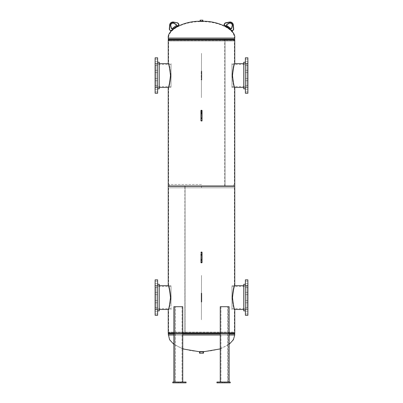 <?xml version="1.0" encoding="UTF-8"?>
<svg xmlns="http://www.w3.org/2000/svg" width="403" height="403" viewBox="0 0 403 403"><rect width="100%" height="100%" fill="white"/><g stroke="black" fill="none" stroke-linecap="round" stroke-linejoin="round"><path stroke-width="0.3" stroke-dasharray="2.02 1.51" d="M170.484 297.585C169.708 290.336 168.953 286.367 168.227 285.682C168.943 286.316 169.698 290.286 170.484 297.58C169.703 304.859 168.948 308.829 168.227 309.489C168.953 308.809 169.708 304.844 170.484 297.585M170.872 297.585C170.106 290.346 169.366 286.382 168.64 285.682C169.366 286.392 170.111 290.356 170.872 297.58C170.106 290.346 169.366 286.382 168.64 285.682C169.366 286.392 170.111 290.356 170.872 297.58C170.106 304.824 169.366 308.794 168.64 309.489C169.366 308.789 170.106 304.824 170.872 297.585C170.106 304.824 169.366 308.794 168.64 309.489C169.366 308.789 170.106 304.824 170.872 297.585M232.516 297.585C233.297 304.854 234.047 308.824 234.773 309.489C234.052 308.834 233.297 304.864 232.516 297.59C233.297 290.306 234.052 286.337 234.773 285.682C234.052 286.337 233.297 290.306 232.516 297.585L232.128 297.585C232.894 304.824 233.634 308.794 234.36 309.489C233.634 308.784 232.889 304.819 232.128 297.59C232.894 304.824 233.634 308.794 234.36 309.489C233.634 308.784 232.889 304.819 232.128 297.59C232.894 290.336 233.639 286.367 234.36 285.682C233.634 286.387 232.889 290.356 232.128 297.585C232.894 290.336 233.639 286.367 234.36 285.682C233.634 286.387 232.889 290.356 232.128 297.585M184.866 186.272L234.36 186.272L168.64 186.272L185.073 186.272L185.073 333.291L234.36 333.291L184.866 333.291L184.866 186.272L234.773 186.272M231.957 309.479L231.957 285.667L231.957 309.479L234.773 309.479L234.36 309.489L234.36 333.291L168.64 333.291L234.36 333.291L234.36 332.46L168.64 332.46L168.776 332.183L169.023 332.551L233.977 332.551L169.124 332.354L234.224 332.183L168.776 332.183L234.224 332.183L234.36 332.46L168.64 332.46L168.64 333.291L234.773 333.291M229.121 333.291L220.26 333.291M171.043 309.479L171.043 285.667L171.043 309.479L168.227 309.479L168.64 309.489L168.64 333.291L185.073 333.291L185.078 186.272L184.866 333.291M168.227 186.272L184.861 186.272M182.74 333.291L173.879 333.291M168.227 333.291L184.861 333.291M170.484 75.522C169.708 68.273 168.953 64.304 168.227 63.619C168.943 64.258 169.698 68.223 170.484 75.517C169.703 82.801 168.948 86.771 168.227 87.431C168.953 86.751 169.708 82.781 170.484 75.522L170.872 75.522C170.106 68.288 169.366 64.319 168.64 63.619C169.366 64.329 170.111 68.298 170.872 75.517C170.106 68.288 169.366 64.319 168.64 63.619C169.366 64.329 170.111 68.298 170.872 75.517C170.106 82.761 169.366 86.731 168.64 87.431C169.366 86.731 170.106 82.761 170.872 75.522C170.106 82.761 169.366 86.731 168.64 87.431C169.366 86.731 170.106 82.761 170.872 75.522M232.516 75.522C233.297 82.791 234.047 86.761 234.773 87.431C234.052 86.771 233.297 82.806 232.516 75.527C233.297 68.243 234.052 64.273 234.773 63.619C234.052 64.279 233.297 68.243 232.516 75.522L232.128 75.522C232.894 82.766 233.634 86.731 234.36 87.431C233.634 86.721 232.889 82.756 232.128 75.527C232.894 68.273 233.639 64.304 234.36 63.619C233.634 64.324 232.889 68.293 232.128 75.522C232.894 82.766 233.634 86.731 234.36 87.431C233.634 86.721 232.889 82.756 232.128 75.527C232.894 68.273 233.639 64.304 234.36 63.619C233.634 64.324 232.889 68.293 232.128 75.522M168.227 39.806L234.773 39.806M168.227 185.995L225.03 185.995L225.03 39.806L225.03 185.995L234.773 185.995M224.733 39.806L225.03 39.806L224.738 39.806L224.738 185.995L234.36 185.995L168.64 185.995L224.733 185.995L224.733 39.806L168.64 39.806L234.36 39.806L168.64 39.806L234.36 39.806L234.36 63.619L234.773 63.619L231.957 63.619L231.957 87.431L231.957 63.619M224.738 39.806L234.36 39.806L234.36 40.638L168.64 40.638L234.36 40.638L234.224 40.915L168.776 40.915L234.224 40.915L168.776 40.915L168.64 39.806L168.64 63.619L168.227 63.619L171.043 63.619L171.043 87.431L171.043 63.619M201.5 21.651L202.538 21.651C219.852 21.686 234.853 29.706 234.339 38.063L168.661 38.063L234.339 38.063L234.339 39.121L168.661 39.121L168.661 38.063C168.147 29.706 183.148 21.686 200.462 21.651L201.5 21.651L200.462 21.651L200.462 21.263L201.681 21.258L200.477 21.258L202.523 21.258L202.538 21.651L201.5 21.651M169.023 40.547L169.023 39.806L233.977 39.806L169.023 39.806A0.801 0.801 0 0 0 168.676 39.146L234.324 39.146A0.801 0.801 0 0 0 233.977 39.806L233.977 40.547L169.023 40.547L233.876 40.743L169.023 40.547M201.5 351.436L199.838 351.436C182.755 351.23 168.167 343.28 168.661 335.034L234.339 335.034L168.661 335.034L168.661 333.976L234.339 333.976L234.339 335.034C234.833 343.28 220.245 351.23 203.162 351.436L201.5 351.436L203.162 351.436L203.162 351.819L199.838 351.819L199.838 351.436L201.5 351.436M220.26 348.907L229.121 344.374M182.74 348.907L173.879 344.374M233.977 332.551L233.977 333.291L169.023 333.291L233.977 333.291A0.801 0.801 0 0 0 234.324 333.951L168.676 333.951A0.801 0.801 0 0 0 169.023 333.291L169.023 332.551L233.977 332.551M201.666 20.15L200.568 20.15L201.666 20.15M201.661 21.334L200.603 21.334L201.661 21.334M201.636 21.334L200.719 21.334L201.636 21.334M201.636 21.399L200.719 21.399L201.636 21.399M202.885 21.258L200.115 21.258M202.885 20.15L200.115 20.15M201.319 21.399L202.523 21.399L201.319 21.399M202.296 353.224L200.044 353.224L202.296 353.224M202.271 351.759L200.09 351.759L202.271 351.759M202.19 351.759L200.236 351.759L202.19 351.759M202.19 351.703L200.236 351.703L202.19 351.703M199.561 351.839L203.439 351.839M199.561 353.224L203.439 353.224M200.629 351.703L203.092 351.703L200.629 351.703M200.629 351.839L203.092 351.839L200.629 351.839M159.276 67.004L159.276 87.572L159.276 67.004M154.984 67.004L154.984 87.572L154.984 67.004M157.618 70.656L157.618 72.545L157.618 70.656M155.125 70.656L155.125 72.545L155.125 70.656M157.618 78.827L157.618 80.716L157.618 78.827M155.125 78.827L155.125 80.716L155.125 78.827M157.618 85.899L157.618 87.789L157.618 85.899M155.125 85.899L155.125 87.789L155.125 85.899M157.618 89.985L157.618 91.874L157.618 89.985M155.125 89.985L155.125 91.874L155.125 89.985M157.618 63.583L157.618 65.472L157.618 63.583M155.125 63.583L155.125 65.472L155.125 63.583M157.618 59.498L157.618 61.387L157.618 59.498M155.125 59.498L155.125 61.387L155.125 59.498M157.618 84.922L157.618 62.233L157.618 84.922M159.276 88.816L159.276 62.233M155.125 93.244L155.125 57.805M157.618 93.244L157.618 57.805M154.984 89.642L154.984 61.402M155.125 85.507L155.125 61.402L155.125 85.507M243.724 67.004L243.724 87.572L243.724 67.004M248.016 67.004L248.016 87.572L248.016 67.004M245.382 59.498L245.382 61.387L245.382 59.498M247.875 59.498L247.875 61.387L247.875 59.498M245.382 63.583L245.382 65.472L245.382 63.583M247.875 63.583L247.875 65.472L247.875 63.583M245.382 70.656L245.382 72.545L245.382 70.656M247.875 70.656L247.875 72.545L247.875 70.656M245.382 78.827L245.382 80.716L245.382 78.827M247.875 78.827L247.875 80.716L247.875 78.827M245.382 85.899L245.382 87.789L245.382 85.899M247.875 85.899L247.875 87.789L247.875 85.899M245.382 89.985L245.382 91.874L245.382 89.985M247.875 89.985L247.875 91.874L247.875 89.985M245.382 84.922L245.382 62.233L245.382 84.922M243.724 62.233L243.724 88.816M247.875 57.805L247.875 93.244M245.382 57.805L245.382 93.244M248.016 61.402L248.016 89.642M247.875 85.507L247.875 61.402L247.875 85.507M156.092 84.177L156.092 64.425L156.092 84.177M171.043 84.177L171.043 64.425L171.043 84.177M156.092 66.238L156.092 87.431L156.092 66.238M246.908 66.873L246.908 86.62L246.908 66.873M231.957 66.873L231.957 86.62L231.957 66.873M246.908 84.806L246.908 63.619L246.908 84.806M243.724 306.094L243.724 285.526L243.724 306.094M248.016 306.094L248.016 285.526L248.016 306.094M245.382 302.441L245.382 300.552L245.382 302.441M247.875 302.441L247.875 300.552L247.875 302.441M245.382 294.271L245.382 292.382L245.382 294.271M247.875 294.271L247.875 292.382L247.875 294.271M245.382 287.198L245.382 285.309L245.382 287.198M247.875 287.198L247.875 285.309L247.875 287.198M245.382 283.113L245.382 281.223L245.382 283.113M247.875 283.113L247.875 281.223L247.875 283.113M245.382 309.514L245.382 307.625L245.382 309.514M247.875 309.514L247.875 307.625L247.875 309.514M245.382 313.599L245.382 311.71L245.382 313.599M247.875 313.599L247.875 311.71L247.875 313.599M245.382 288.175L245.382 310.864L245.382 288.175M243.724 284.286L243.724 310.864M247.875 279.853L247.875 315.292M245.382 279.853L245.382 315.292M248.016 283.455L248.016 311.695M247.875 287.591L247.875 311.695L247.875 287.591M246.908 288.921L246.908 308.673L246.908 288.921M231.957 288.921L231.957 308.673L231.957 288.921M246.908 306.859L246.908 285.667L246.908 306.859M159.276 289.052L159.276 309.625L159.276 289.052M154.984 289.052L154.984 309.625L154.984 289.052M157.618 281.546L157.618 283.44L157.618 281.546M155.125 281.546L155.125 283.44L155.125 281.546M157.618 285.631L157.618 287.52L157.618 285.631M155.125 285.631L155.125 287.52L155.125 285.631M157.618 292.704L157.618 294.598L157.618 292.704M155.125 292.704L155.125 294.598L155.125 292.704M157.618 300.875L157.618 302.764L157.618 300.875M155.125 300.875L155.125 302.764L155.125 300.875M157.618 307.952L157.618 309.842L157.618 307.952M155.125 307.952L155.125 309.842L155.125 307.952M157.618 312.033L157.618 313.927L157.618 312.033M155.125 312.033L155.125 313.927L155.125 312.033M157.618 306.97L157.618 284.286L157.618 306.97M159.276 310.864L159.276 284.286M155.125 315.292L155.125 279.853M157.618 315.292L157.618 279.853M154.984 311.695L154.984 283.455M155.125 307.56L155.125 283.455L155.125 307.56M156.092 306.225L156.092 286.478L156.092 306.225M171.043 306.225L171.043 286.478L171.043 306.225M156.092 288.291L156.092 309.479L156.092 288.291M169.315 29.011A1.108 1.108 0 0 0 169.537 29.772L169.713 29.636A0.887 0.887 0 0 1 169.537 29.031L169.315 29.011A1.108 1.108 0 0 0 169.537 29.772L170.464 30.623A0.332 0.332 0 0 0 170.927 30.688L178.645 24.825A0.332 0.332 0 0 0 178.71 24.356L178.887 24.225M171.487 28.588L171.663 28.452A0.413 0.413 0 0 0 172.247 28.532A0.413 0.413 0 0 1 171.663 28.452L171.461 28.19A0.413 0.413 0 0 1 171.391 28.039L170.837 25.883A2.181 2.181 0 0 1 174.041 23.45A2.181 2.181 0 0 0 170.837 25.883L171.179 28.094A0.635 0.635 0 0 0 171.285 28.321L171.487 28.588A0.635 0.635 0 0 0 172.378 28.709L176.217 25.515M176.096 24.669A0.413 0.413 0 0 0 175.97 24.563A0.413 0.413 0 0 1 176.096 24.669L176.292 24.936M178.136 23.238A1.108 1.108 0 0 0 177.461 22.82L177.421 23.042A0.887 0.887 0 0 1 177.96 23.374L178.136 23.238A1.108 1.108 0 0 0 177.461 22.82M173.577 22.074A3.325 3.325 0 0 0 169.638 25.067A3.325 3.325 0 0 1 173.577 22.074L177.421 23.042M200.946 120.517L202.054 120.517L202.054 110.825L201.832 121.071L201.168 121.071L201.168 110.271L201.832 110.271L201.832 110.825L200.946 110.825L200.946 110.493M200.946 113.455L201.832 113.661L201.832 118.578L202.054 112.543L202.054 118.16L201.168 118.16L201.168 118.578L200.946 112.543L200.946 118.799L201.832 118.578L200.946 118.799M202.054 118.799L200.946 118.749M202.054 113.364L202.054 112.593L200.946 112.593M202.054 113.178L200.946 113.178L200.946 112.543L200.946 118.16M201.832 112.764L201.168 112.764L201.832 112.764M232.536 30.623L232.712 30.759A0.554 0.554 0 0 1 231.937 30.865A0.554 0.554 0 0 0 232.712 30.759L233.463 29.772A1.108 1.108 0 0 0 233.685 29.011A1.108 1.108 0 0 1 233.463 29.772L232.536 30.623A0.332 0.332 0 0 1 232.073 30.688L224.355 24.825A0.332 0.332 0 0 1 224.29 24.356L225.04 23.374A0.887 0.887 0 0 1 225.579 23.042L229.463 22.296A3.103 3.103 0 0 1 233.141 25.087L233.362 25.067M226.728 24.538L226.904 24.669A0.413 0.413 0 0 1 227.03 24.563L228.959 23.45A2.181 2.181 0 0 1 232.163 25.883L231.821 28.094L232.375 25.938A2.403 2.403 0 0 0 228.849 23.258L226.919 24.371A0.635 0.635 0 0 0 226.728 24.538L226.531 24.8A0.635 0.635 0 0 0 226.652 25.691L230.622 28.709A0.635 0.635 0 0 0 231.513 28.588L231.715 28.321A0.635 0.635 0 0 0 231.821 28.094M230.622 28.709L230.753 28.532A0.413 0.413 0 0 0 231.337 28.452A0.413 0.413 0 0 1 230.753 28.532L226.783 25.515A0.413 0.413 0 0 1 226.708 24.936A0.413 0.413 0 0 0 226.783 25.515L226.652 25.691M224.219 25.001A0.554 0.554 0 0 1 224.113 24.225A0.554 0.554 0 0 0 224.219 25.001L224.355 24.825M201.505 187.793L201.505 184.473L168.64 184.473L201.5 184.473L201.5 187.793L233.805 187.793L169.195 187.793L234.36 187.793L201.5 187.793M201.5 302.013L201.777 302.013L201.777 293.157L201.777 302.013L201.777 293.157L201.777 302.013L201.5 302.013L201.5 293.157L201.777 293.157L201.5 293.157L201.5 302.013L201.223 302.013L201.223 293.157L201.223 302.013L201.223 293.157L201.223 302.013L201.5 302.013L201.5 293.157L201.223 293.157L201.5 293.157L201.5 302.013L201.777 302.013L201.5 302.013L201.5 293.157L201.777 293.157L201.5 293.157L201.5 302.013L201.223 302.013L201.5 302.013L201.5 293.157L201.223 293.157L201.5 293.157L201.5 302.013M201.5 275.435L201.394 319.735L201.5 275.435M222.476 382.019L222.476 382.85L224.688 382.85L222.476 382.85L223.584 382.85L222.476 382.85L222.476 382.019L224.688 382.019L224.688 382.85L223.584 382.85L224.688 382.85L224.688 382.019L222.476 382.019M216.94 382.85L230.229 382.85L216.94 382.85L216.94 382.019L230.229 382.019L230.229 382.85L216.94 382.85L216.94 382.019L216.94 382.85M230.229 382.019L230.229 382.85L230.229 382.019L216.94 382.019L230.229 382.019M229.121 382.019L220.26 382.019L220.26 306.708L220.26 382.019L229.121 382.019L229.121 306.708L220.26 306.708L228.289 306.708L228.289 382.019L228.289 306.708L229.121 306.708L229.121 382.019L229.121 306.708L228.289 306.708L228.289 382.019L220.95 382.019L228.289 382.019L228.289 306.708L220.26 306.708L220.26 382.019L220.95 382.019L220.26 382.019M228.98 382.019L228.289 382.019L228.98 382.019L228.98 306.708L228.98 382.019M173.879 382.019L182.74 382.019L182.74 306.708L174.711 306.708L174.711 382.019L174.711 306.708L173.879 306.708L173.879 382.019L173.879 306.708L173.879 382.019L182.74 382.019L175.401 382.019L182.74 382.019L182.74 306.708L182.74 382.019M174.02 382.019L175.401 382.019L174.711 382.019L174.711 306.708L174.711 382.019L174.02 382.019L174.02 306.708L182.74 306.708L173.879 306.708L174.02 382.019M223.584 382.019L224.688 382.019L223.584 382.019M180.524 382.019L180.524 382.85L178.312 382.85L180.524 382.85L179.416 382.85L180.524 382.85L180.524 382.019L178.312 382.019L178.312 382.85L179.416 382.85L178.312 382.85L178.312 382.019L180.524 382.019M186.06 382.85L172.771 382.85L186.06 382.85L172.771 382.85L172.771 382.019L172.771 382.85L172.771 382.019L186.06 382.019L172.771 382.019L186.06 382.019L186.06 382.85M179.416 382.019L178.312 382.019L179.416 382.019M200.946 262.378L201.168 262.827L202.054 262.605M202.054 254.348L200.946 254.348L200.946 260.555L200.946 254.938L201.832 254.938L201.832 254.52L202.054 260.555L201.168 260.303L201.168 259.441L202.054 259.643L202.054 254.298L202.054 259.643M200.946 259.92L202.054 259.92L202.054 260.555L202.054 254.938M201.168 262.827L201.168 262.272L202.054 262.272L202.054 252.253M201.168 260.333L201.832 260.333L201.168 260.333M201.168 254.52L201.832 254.52L201.168 254.52M201.5 71.084L201.777 71.084L201.777 79.945L201.777 71.084L201.777 79.945L201.777 71.084L201.5 71.084L201.5 79.945L201.777 79.945L201.5 79.945L201.5 71.084L201.777 71.084L201.5 71.084L201.5 79.945L201.777 79.945L201.5 79.945L201.5 71.084L201.223 71.084L201.223 79.945L201.223 71.084L201.223 79.945L201.223 71.084L201.5 71.084L201.5 79.945L201.223 79.945L201.5 79.945L201.5 71.084L201.223 71.084L201.5 71.084L201.5 79.945L201.223 79.945L201.5 79.945L201.5 71.084M201.5 53.362L201.394 97.662L201.5 53.362M168.676 39.146L234.324 39.146L168.676 39.146M234.541 39.464L168.459 39.464M234.722 38.063L168.278 38.063M234.722 39.121L168.278 39.121M229.121 335.034L220.26 335.034M182.74 335.034L173.879 335.034M234.324 333.951L168.676 333.951L234.324 333.951M229.121 333.976L220.26 333.976M182.74 333.976L173.879 333.976M229.121 333.634L220.26 333.634M182.74 333.634L173.879 333.634M168.459 333.634L234.541 333.634M168.278 335.034L234.722 335.034M168.278 333.976L234.722 333.976M175.97 24.563L174.151 23.258A2.403 2.403 0 0 0 170.625 25.938M169.638 25.067L169.859 25.087A3.103 3.103 0 0 1 173.537 22.296M171.285 28.321L171.461 28.19A0.413 0.413 0 0 1 171.391 28.039L171.179 28.094M202.054 117.888L200.946 117.888M233.685 29.011L233.463 29.031A0.887 0.887 0 0 1 233.287 29.636M228.849 23.258L228.959 23.45A2.181 2.181 0 0 1 232.163 25.883L232.375 25.938M226.904 24.669A0.413 0.413 0 0 1 227.03 24.563L226.919 24.371M227.599 382.019L227.599 306.708L227.599 382.019M220.95 306.708L220.95 382.019L220.95 306.708M175.401 382.019L175.401 306.708L175.401 382.019M182.05 306.708L182.05 382.019L182.05 306.708M200.946 262.272L201.168 252.58L201.832 252.58L201.832 262.827M200.946 252.58L201.168 252.031M201.832 252.031L202.054 252.58M200.946 255.215L202.054 255.215M171.043 285.667L168.227 285.682L168.64 285.682L168.64 187.793M231.957 285.667L234.773 285.682L234.36 285.682L234.36 187.793M231.957 87.431L234.773 87.431L234.36 87.431L234.36 184.473M171.043 87.431L168.227 87.431L168.64 87.431L168.64 184.473M200.603 21.334L200.568 20.15M202.397 21.334L202.432 20.15M202.911 351.759L202.956 353.224M200.09 351.759L200.044 353.224M154.984 87.572L159.276 87.572M155.125 72.545L157.618 72.545L155.125 72.545M155.125 80.716L157.618 80.716L155.125 80.716M155.125 87.789L157.618 87.789L155.125 87.789M155.125 91.874L157.618 91.874L155.125 91.874M155.125 65.472L157.618 65.472L155.125 65.472M155.125 61.387L157.618 61.387L155.125 61.387M155.125 63.256L157.618 63.256L155.125 63.256M155.125 59.17L157.618 59.17L155.125 59.17M155.125 70.334L157.618 70.334L155.125 70.334M155.125 78.499L157.618 78.499L155.125 78.499M155.125 85.577L157.618 85.577L155.125 85.577M155.125 89.662L157.618 89.662L155.125 89.662M154.984 63.473L159.276 63.473M248.016 63.473L243.724 63.473M247.875 59.17L245.382 59.17L247.875 59.17M247.875 63.256L245.382 63.256L247.875 63.256M247.875 70.334L245.382 70.334L247.875 70.334M247.875 78.499L245.382 78.499L247.875 78.499M247.875 85.577L245.382 85.577L247.875 85.577M247.875 89.662L245.382 89.662L247.875 89.662M247.875 65.472L245.382 65.472L247.875 65.472M247.875 72.545L245.382 72.545L247.875 72.545M247.875 80.716L245.382 80.716L247.875 80.716M247.875 87.789L245.382 87.789L247.875 87.789M247.875 91.874L245.382 91.874L247.875 91.874M247.875 61.387L245.382 61.387L247.875 61.387M248.016 87.572L243.724 87.572M171.043 86.62L156.092 86.62M159.276 63.619L156.092 63.619M159.276 87.431L156.092 87.431M171.043 64.425L156.092 64.425M231.957 86.62L246.908 86.62M243.724 63.619L246.908 63.619M243.724 87.431L246.908 87.431M231.957 64.425L246.908 64.425M248.016 285.526L243.724 285.526M247.875 300.552L245.382 300.552L247.875 300.552M247.875 292.382L245.382 292.382L247.875 292.382M247.875 285.309L245.382 285.309L247.875 285.309M247.875 281.223L245.382 281.223L247.875 281.223M247.875 307.625L245.382 307.625L247.875 307.625M247.875 311.71L245.382 311.71L247.875 311.71M247.875 309.842L245.382 309.842L247.875 309.842M247.875 313.927L245.382 313.927L247.875 313.927M247.875 302.764L245.382 302.764L247.875 302.764M247.875 294.598L245.382 294.598L247.875 294.598M247.875 287.52L245.382 287.52L247.875 287.52M247.875 283.44L245.382 283.44L247.875 283.44M248.016 309.625L243.724 309.625M231.957 286.478L246.908 286.478M243.724 309.479L246.908 309.479M243.724 285.667L246.908 285.667M231.957 308.673L246.908 308.673M154.984 285.526L159.276 285.526M155.125 281.223L157.618 281.223L155.125 281.223M155.125 285.309L157.618 285.309L155.125 285.309M155.125 292.382L157.618 292.382L155.125 292.382M155.125 300.552L157.618 300.552L155.125 300.552M155.125 307.625L157.618 307.625L155.125 307.625M155.125 311.71L157.618 311.71L155.125 311.71M155.125 287.52L157.618 287.52L155.125 287.52M155.125 294.598L157.618 294.598L155.125 294.598M155.125 302.764L157.618 302.764L155.125 302.764M155.125 309.842L157.618 309.842L155.125 309.842M155.125 313.927L157.618 313.927L155.125 313.927M155.125 283.44L157.618 283.44L155.125 283.44M154.984 309.625L159.276 309.625M171.043 286.478L156.092 286.478M159.276 309.479L156.092 309.479M159.276 285.667L156.092 285.667M171.043 308.673L156.092 308.673M169.195 184.473L169.195 187.793M233.805 184.473L233.805 187.793"/><path stroke-width="0.6" d="M170.484 297.585C169.708 290.336 168.953 286.367 168.227 285.682C168.943 286.316 169.698 290.286 170.484 297.58C169.703 304.859 168.948 308.829 168.227 309.489C168.953 308.809 169.708 304.844 170.484 297.585M243.724 309.479L234.773 309.479L234.773 333.291L229.121 333.291M232.516 297.585C233.297 304.854 234.047 308.824 234.773 309.489C234.052 308.834 233.297 304.864 232.516 297.59C233.297 290.306 234.052 286.337 234.773 285.682C234.052 286.337 233.297 290.306 232.516 297.585M243.724 285.667L234.773 285.667L234.773 186.272L168.227 186.272L168.227 285.667L159.276 285.667M220.26 333.291L182.74 333.291M173.879 333.291L168.227 333.291L168.227 309.489L159.276 309.479M170.484 75.522C169.708 68.273 168.953 64.304 168.227 63.619C168.943 64.258 169.698 68.223 170.484 75.517C169.703 82.801 168.948 86.771 168.227 87.431C168.953 86.751 169.708 82.781 170.484 75.522M232.516 75.522C233.297 82.791 234.047 86.761 234.773 87.431C234.052 86.771 233.297 82.806 232.516 75.527C233.297 68.243 234.052 64.273 234.773 63.619C234.052 64.279 233.297 68.243 232.516 75.522M243.724 63.619L234.773 63.619L234.773 39.806L168.227 39.806L168.227 63.619L159.276 63.619M243.724 87.431L234.773 87.431L234.773 185.995L168.227 185.995L168.227 87.431L159.276 87.431M201.5 21.263L200.462 21.263C184.307 20.82 166.892 29.908 168.278 38.063L234.722 38.063C236.108 29.908 218.693 20.82 202.538 21.263L201.5 21.263M168.278 38.063L168.278 39.121A0.413 0.413 0 0 0 168.459 39.464L234.541 39.464A0.413 0.413 0 0 0 234.722 39.121L234.722 38.063M168.459 39.464A0.413 0.413 0 0 1 168.64 39.806M234.541 39.464A0.413 0.413 0 0 0 234.36 39.806M182.74 348.907L199.838 351.819L203.162 351.819L220.26 348.907M229.121 344.374L233.392 339.749L234.722 335.034L229.121 335.034M173.879 344.374L169.608 339.749L168.278 333.976A0.413 0.413 0 0 1 168.459 333.634A0.413 0.413 0 0 0 168.64 333.291M234.36 333.291A0.413 0.413 0 0 0 234.541 333.634A0.413 0.413 0 0 1 234.722 333.976L234.722 335.034M201.253 21.258L202.885 21.258L202.885 20.15L200.115 20.15L200.115 21.258L201.253 21.258M200.442 351.839L199.561 351.839L199.561 353.224L203.439 353.224L203.439 351.839L200.442 351.839M157.618 62.233L159.276 62.233L159.276 88.816L157.618 88.816M155.125 57.805L155.125 93.244L157.618 93.244L157.618 57.805L155.125 57.805M155.125 61.402L155.125 89.642M245.382 88.816L243.724 88.816L243.724 62.233L245.382 62.233M247.875 93.244L247.875 57.805L245.382 57.805L245.382 93.244L247.875 93.244M247.875 89.642L247.875 61.402M245.382 310.864L243.724 310.864L243.724 284.286L245.382 284.286M247.875 315.292L247.875 279.853L245.382 279.853L245.382 315.292L247.875 315.292M247.875 311.695L247.875 283.455M157.618 284.286L159.276 284.286L159.276 310.864L157.618 310.864M155.125 310.103L155.125 315.292L157.618 315.292L157.618 279.853L155.125 279.853L155.125 310.103M155.125 283.455L155.125 311.695M178.887 24.225L178.136 23.238L178.887 24.225A0.554 0.554 0 0 1 178.781 25.001L171.063 30.865L178.781 25.001A0.554 0.554 0 0 0 178.887 24.225A0.554 0.554 0 0 1 178.781 25.001A0.554 0.554 0 0 0 178.887 24.225L177.96 23.374L178.71 24.356A0.332 0.332 0 0 1 178.645 24.825L170.927 30.688A0.332 0.332 0 0 1 170.464 30.623L169.537 29.772A1.108 1.108 0 0 1 169.315 29.011L169.638 25.067L169.315 29.011A1.108 1.108 0 0 0 169.537 29.772L169.713 29.636A0.887 0.887 0 0 1 169.537 29.031L169.859 25.087L169.315 29.011M177.461 22.82L173.577 22.074L177.461 22.82A1.108 1.108 0 0 1 178.136 23.238A1.108 1.108 0 0 0 177.461 22.82L173.537 22.296A3.103 3.103 0 0 0 169.859 25.087L169.638 25.067A3.325 3.325 0 0 1 173.577 22.074A3.325 3.325 0 0 0 169.638 25.067M170.625 25.938L170.837 25.883A2.181 2.181 0 0 1 174.041 23.45A2.181 2.181 0 0 0 170.837 25.883L171.391 28.039A0.413 0.413 0 0 0 171.461 28.19L171.663 28.452A0.413 0.413 0 0 0 172.247 28.532L176.217 25.515L172.247 28.532A0.413 0.413 0 0 1 171.663 28.452L171.285 28.321A0.635 0.635 0 0 1 171.179 28.094L170.625 25.938A2.403 2.403 0 0 1 174.151 23.258L176.081 24.371A0.635 0.635 0 0 1 176.272 24.538A0.635 0.635 0 0 0 176.081 24.371L174.041 23.45L175.97 24.563A0.413 0.413 0 0 1 176.096 24.669L176.292 24.936L176.096 24.669A0.413 0.413 0 0 0 175.97 24.563M176.292 24.936A0.413 0.413 0 0 1 176.217 25.515A0.413 0.413 0 0 0 176.292 24.936A0.413 0.413 0 0 1 176.217 25.515A0.413 0.413 0 0 0 176.292 24.936L176.469 24.8A0.635 0.635 0 0 1 176.348 25.691A0.635 0.635 0 0 0 176.469 24.8L176.096 24.669M170.288 30.759A0.554 0.554 0 0 0 171.063 30.865A0.554 0.554 0 0 1 170.288 30.759A0.554 0.554 0 0 0 171.063 30.865A0.554 0.554 0 0 1 170.288 30.759M202.054 112.593L202.054 120.85L200.946 120.85L200.946 110.493M202.054 110.825L201.832 110.271L201.168 110.271L200.946 120.85M202.054 118.16L202.054 118.799M202.054 118.749L202.054 117.978L200.946 117.978M202.054 113.455L202.054 117.978M200.946 110.825L200.946 120.623L201.832 120.784L201.832 121.071L202.054 120.517M202.054 110.493L202.054 113.364L200.946 113.364M200.946 118.799L200.946 113.178M224.113 24.225A0.554 0.554 0 0 0 224.219 25.001L231.937 30.865L224.219 25.001A0.554 0.554 0 0 1 224.113 24.225L224.864 23.238L224.29 24.356A0.332 0.332 0 0 0 224.355 24.825L232.073 30.688A0.332 0.332 0 0 0 232.536 30.623L233.287 29.636A0.887 0.887 0 0 0 233.463 29.031L233.141 25.087A3.103 3.103 0 0 0 229.463 22.296L225.579 23.042A0.887 0.887 0 0 0 225.04 23.374L224.29 24.356M233.362 25.067A3.325 3.325 0 0 0 229.423 22.074A3.325 3.325 0 0 1 233.362 25.067A3.325 3.325 0 0 0 229.423 22.074L225.539 22.82L229.423 22.074A3.325 3.325 0 0 1 233.362 25.067L233.685 29.011A1.108 1.108 0 0 1 233.463 29.772L232.712 30.759A0.554 0.554 0 0 1 231.937 30.865L232.073 30.688M231.821 28.094L231.609 28.039A0.413 0.413 0 0 1 231.539 28.19A0.413 0.413 0 0 0 231.609 28.039A0.413 0.413 0 0 1 231.539 28.19L231.337 28.452L231.539 28.19A0.413 0.413 0 0 0 231.609 28.039L232.163 25.883A2.181 2.181 0 0 0 228.959 23.45L227.03 24.563A0.413 0.413 0 0 0 226.904 24.669L226.708 24.936L226.728 24.538A0.635 0.635 0 0 1 226.919 24.371L228.849 23.258A2.403 2.403 0 0 1 232.375 25.938L231.821 28.094A0.635 0.635 0 0 1 231.715 28.321L231.513 28.588A0.635 0.635 0 0 1 230.622 28.709L226.652 25.691A0.635 0.635 0 0 1 226.531 24.8L226.728 24.538M226.652 25.691L226.783 25.515A0.413 0.413 0 0 1 226.708 24.936A0.413 0.413 0 0 0 226.783 25.515L230.753 28.532A0.413 0.413 0 0 0 231.337 28.452A0.413 0.413 0 0 1 230.753 28.532L230.622 28.709M224.864 23.238A1.108 1.108 0 0 1 225.539 22.82A1.108 1.108 0 0 0 224.864 23.238A1.108 1.108 0 0 1 225.539 22.82A1.108 1.108 0 0 0 224.864 23.238L225.04 23.374M220.26 382.019L220.26 306.708L229.121 306.708L229.121 382.019M173.879 382.019L173.879 306.708L182.74 306.708L182.74 382.019M216.94 382.019L216.94 382.85L230.229 382.85L230.229 382.019L216.94 382.019M172.771 382.019L172.771 382.85L186.06 382.85L186.06 382.019L172.771 382.019M202.054 252.253L201.168 252.031L202.054 252.253L202.054 259.92M201.168 252.031L200.946 262.605L201.832 262.827L202.054 262.272M200.946 254.938L200.946 254.348M200.946 259.643L200.946 260.504M202.054 260.504L202.054 262.605M168.278 39.121L234.722 39.121M220.26 335.034L182.74 335.034M173.879 335.034L168.278 335.034M234.722 333.976L229.121 333.976M220.26 333.976L182.74 333.976M173.879 333.976L168.278 333.976M234.541 333.634L229.121 333.634M220.26 333.634L182.74 333.634M173.879 333.634L168.459 333.634M176.217 25.515L172.378 28.709A0.635 0.635 0 0 1 171.487 28.588M178.136 23.238L177.96 23.374A0.887 0.887 0 0 0 177.421 23.042M171.179 28.094L171.391 28.039A0.413 0.413 0 0 0 171.461 28.19L171.285 28.321M202.054 120.623L201.832 110.553L200.946 110.719M202.054 110.719L201.832 110.271M232.536 30.623L232.712 30.759A0.554 0.554 0 0 1 231.937 30.865M233.685 29.011A1.108 1.108 0 0 1 233.463 29.772L233.287 29.636M232.375 25.938L232.163 25.883A2.181 2.181 0 0 0 228.959 23.45L228.849 23.258M226.919 24.371L227.03 24.563A0.413 0.413 0 0 0 226.904 24.669M200.946 252.474L201.832 252.313L201.832 252.031M201.168 262.827L201.168 262.544L201.832 262.544L202.054 252.474M201.832 262.827L202.054 262.378M200.946 259.734L202.054 259.734M200.946 255.119L202.054 255.119M168.64 185.995L168.64 186.272M234.36 185.995L234.36 186.272"/></g></svg>
